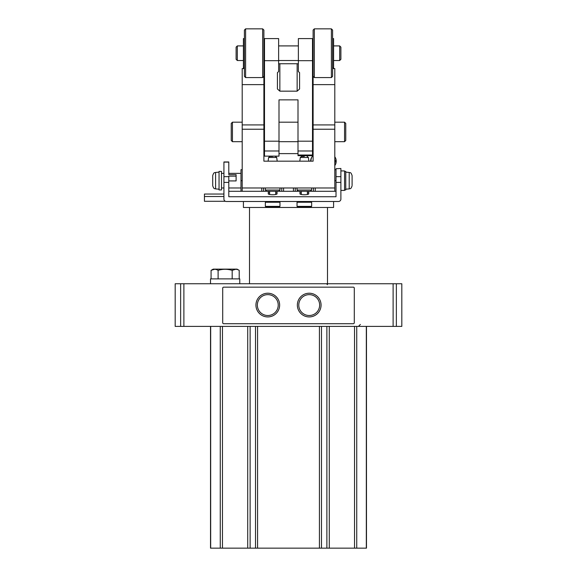 <?xml version="1.0" encoding="UTF-8"?>
<svg xmlns="http://www.w3.org/2000/svg" width="577" height="577" viewBox="0 0 577 577"><rect width="100%" height="100%" fill="white"/><g stroke="black" fill="none" stroke-linecap="round" stroke-linejoin="round"><path stroke-width="0.87" d="M396.363 283.747L175.184 283.747L175.184 326.394L401.816 326.394L401.816 283.747L396.363 283.747L396.363 326.394M210.518 326.394L210.518 548.15L366.482 548.15L366.482 326.394M210.677 326.394L210.677 548.15M366.323 326.394L366.323 548.15M223.681 287.158A0.974 0.974 0 0 0 222.708 288.139L222.708 322.738A0.974 0.974 0 0 0 223.681 323.711L353.319 323.711A0.974 0.974 0 0 0 354.292 322.738L354.292 288.139A0.974 0.974 0 0 0 353.319 287.158L223.681 287.158M297.357 305.074A11.85 11.85 0 0 1 315.143 294.811A11.85 11.85 0 0 1 315.143 315.338A11.85 11.85 0 0 1 297.357 305.074M255.936 305.074A11.85 11.85 0 0 1 273.714 294.811A11.85 11.85 0 0 1 273.714 315.338A11.85 11.85 0 0 1 255.936 305.074M257.349 305.074A10.436 10.436 0 0 1 273.008 296.037A10.436 10.436 0 0 1 273.008 314.112A10.436 10.436 0 0 1 257.349 305.074M298.778 305.074A10.436 10.436 0 0 1 314.429 296.037A10.436 10.436 0 0 1 314.429 314.112A10.436 10.436 0 0 1 298.778 305.074M298.006 153.619L278.994 153.619M264.497 153.619L263.891 153.619M313.109 153.619L312.503 153.619M313.109 76.366L314.328 77.585L314.328 28.85L313.109 30.069L313.109 161.178L263.891 161.178L263.891 129.226L242.203 129.226L242.203 191.29M242.203 129.226L242.203 68.576L244.396 68.576M242.203 187.979L334.797 187.979L334.797 68.576L332.604 68.576M334.797 187.979L334.797 191.29M308.724 192.855L307.382 192.855M301.295 192.855L299.953 192.855M277.047 192.855L275.705 192.855M269.618 192.855L268.276 192.855M333.585 201.496L333.585 207.475L243.415 207.475L243.415 201.496M263.891 129.226L263.891 76.366L262.672 77.585L262.672 28.85L245.614 28.85L245.614 77.585L262.672 77.585M240.984 191.29L240.984 169.703L242.203 169.703M344.548 122.187L344.548 141.682L345.767 140.463L345.767 123.406L344.548 122.187L334.797 122.187M242.203 141.682L232.452 141.682L232.452 122.187L242.203 122.187M232.452 141.682L231.233 140.463L231.233 123.406L232.452 122.187M334.797 163.075L335.432 161.178L334.797 159.281M334.797 165.404A4.876 2.798 90 0 0 335.367 164.654A4.876 2.798 90 0 0 336.211 161.178A4.876 2.798 90 0 0 335.367 157.694A4.876 2.798 90 0 0 334.797 156.944M335.367 157.694L334.862 156.829A6.095 3.491 90 0 0 334.797 156.728M334.797 165.628A6.095 3.491 90 0 0 334.862 165.527L335.367 164.654M313.109 155.545A6.095 3.491 90 0 0 311.998 156.829L311.493 157.694A4.876 2.798 90 0 0 310.657 161.178M311.998 156.829A6.095 3.491 90 0 0 310.953 161.178M334.797 161.178L335.432 161.178M272.661 207.114L266.084 207.114L265.348 206.378L279.968 206.378L279.239 207.114L272.661 207.114M279.968 206.378L279.968 202.238L265.348 202.238L265.348 206.378M272.661 191.268L266.567 191.268L265.348 190.049L279.968 190.049L278.756 191.268L272.661 191.268M272.661 156.425L269.82 156.425L272.661 156.425M304.339 207.114L297.761 207.114L297.032 206.378L311.652 206.378L310.916 207.114L304.339 207.114M311.652 206.378L311.652 202.238L297.032 202.238L297.032 206.378M304.339 191.268L298.244 191.268L297.032 190.049L311.652 190.049L310.433 191.268L304.339 191.268M304.339 156.425L301.497 156.425L304.339 156.425M278.633 60.686L264.497 60.686L264.497 38.594L278.633 38.594L278.633 71.57L277.414 72.659L277.414 88.981L279.852 91.159L297.148 91.159L299.586 88.981L299.586 72.659L298.367 71.57L298.367 38.594L312.503 38.594L312.503 141.185L298.006 141.185L298.006 155.682L312.503 155.682L312.503 155.018L298.006 155.018M264.497 60.686L264.497 141.185L278.994 141.185L278.994 99.864L298.006 99.864L298.006 141.185M312.503 60.686L298.367 60.686M278.633 63.751L298.367 63.751M312.503 141.185L312.503 155.018M278.994 99.864L278.994 122.187L298.006 122.187L298.006 99.864M264.497 141.185L264.497 156.136L278.994 156.136L278.994 141.185M312.503 150.994L298.006 150.994M264.497 150.994L278.994 150.994M277.414 88.981L277.414 72.659M299.586 88.981L299.586 72.659M237.327 60.527L237.327 45.908L236.108 47.126L236.108 59.308L237.327 60.527L243.415 60.527M244.396 38.594L243.415 38.594L243.415 67.841L244.396 67.841M245.614 28.85L244.396 30.069L244.396 76.366L245.614 77.585M262.672 28.85L263.891 30.069L263.891 76.366M314.328 28.85L331.386 28.85L331.386 77.585L314.328 77.585M331.386 28.85L332.604 30.069L332.604 76.366L331.386 77.585M332.604 38.594L333.585 38.594L333.585 67.841L332.604 67.841M333.585 45.908L339.673 45.908L339.673 60.527L333.585 60.527M339.673 45.908L340.892 47.126L340.892 59.308L339.673 60.527M228.795 180.926L236.108 180.926L236.108 174.672L228.795 174.672L228.795 173.36L240.984 173.36M336.016 168.736L340.892 168.484L336.016 168.736L336.016 196.728L228.795 196.728L228.795 176.151L236.108 176.151M228.795 174.672L228.795 161.964L223.926 161.964L223.926 199.108A2.438 2.387 180 0 0 226.357 201.496L338.454 201.496A2.438 2.387 180 0 0 340.892 199.108L340.892 182.404L336.016 182.404M223.926 196.512L204.431 196.512L204.431 201.286L225.355 201.286M204.431 196.512L204.431 194.045L223.926 194.045M228.795 191.29L268.276 191.29L268.276 193.858A4.385 0.887 0 0 0 272.661 194.745A4.385 0.887 0 0 0 277.047 193.858L277.047 191.29L299.953 191.29L299.953 193.858A4.385 0.887 0 0 0 304.339 194.745A4.385 0.887 0 0 0 308.724 193.858L308.724 191.29L336.016 191.29M340.892 168.736L340.892 182.404M221.489 171.412L221.489 189.934L219.051 189.934L219.051 171.412L221.489 171.412M212.711 175.906L212.711 185.441M212.711 181.676L212.711 182.455M212.711 180.558L212.711 181.337M340.892 170.922L344.548 170.922L344.548 190.417L340.892 190.417M344.548 171.412L345.767 171.412L345.767 189.934L344.548 189.934M352.1 175.906L352.1 185.094M352.1 181.337L352.1 179.663M352.1 182.455L352.1 181.676M210.518 283.747L210.518 278.879L239.765 278.879L239.765 283.747M239.21 278.879L239.21 270.361C236.873 268.932 234.529 268.932 232.178 270.361C227.489 268.932 222.801 268.932 218.106 270.361C222.794 268.932 227.482 268.932 232.178 270.361L235.69 269.271M232.178 278.879L232.178 270.361M218.106 278.879L218.106 270.361C215.769 268.932 213.425 268.932 211.074 270.361L214.586 269.271M211.074 278.879L211.074 270.361L213.202 269.127L237.082 269.127L239.21 270.361M393.117 283.747L393.117 326.394M183.883 283.747L183.883 326.394M220.27 326.394L220.27 548.15M222.462 326.394L222.462 548.15M247.721 326.394L247.721 548.15M250.122 326.394L250.122 548.15M255.517 326.394L255.517 548.15M257.58 326.394L257.58 548.15M319.42 326.394L319.42 548.15M321.483 326.394L321.483 548.15M326.878 326.394L326.878 548.15M329.279 326.394L329.279 548.15M354.538 326.394L354.538 548.15M356.73 326.394L356.73 548.15M180.637 283.747L180.637 326.394M313.109 129.226L334.797 129.226M315.237 187.979L315.237 191.29M313.419 187.979L313.419 191.29M295.258 187.979L295.258 191.29M293.441 187.979L293.441 191.29M283.559 187.979L283.559 191.29M281.742 187.979L281.742 191.29M263.581 187.979L263.581 191.29M261.763 187.979L261.763 191.29M263.891 84.624L242.203 84.624M263.891 124.92L242.203 124.92M313.109 84.624L334.797 84.624M313.109 124.92L334.797 124.92M240.984 180.673L242.203 180.673M336.016 180.673L334.797 180.673M275.503 156.425L276.708 157.485L268.608 157.485L269.82 156.425M307.18 156.425L308.392 157.485L300.292 157.485L301.497 156.425M279.852 91.159L279.852 63.932M297.148 91.159L297.148 63.932M228.795 182.404L223.926 182.404M340.892 176.649L336.016 176.649M228.795 176.649L223.926 176.649M228.795 162.115L223.926 162.115M219.051 172.141L215.603 172.444L215.603 188.895L219.051 189.198M345.767 172.141L349.208 172.444L349.208 188.895L345.767 189.198M360.387 324.447L358.44 326.394M327.491 284.728L326.517 283.747M249.509 207.475L249.509 283.747M327.491 207.475L327.491 283.747M336.016 169.703L334.797 169.703M298.006 141.682L278.994 141.682M344.548 141.682L334.797 141.682M269.618 191.268L269.618 194.499M269.618 201.496L269.618 202.238M275.705 191.268L275.705 194.499M275.705 201.496L275.705 202.238M265.348 187.979L265.348 190.049M279.968 187.979L279.968 190.049M268.608 157.485L268.125 161.178M276.708 157.485L277.198 161.178M301.295 191.268L301.295 194.499M301.295 201.496L301.295 202.238M307.382 191.268L307.382 194.499M307.382 201.496L307.382 202.238M297.032 187.979L297.032 190.049M311.652 187.979L311.652 190.049M300.292 157.485L299.802 161.178M308.392 157.485L308.875 161.178M263.891 146.558L264.497 146.558M263.891 117.311L264.497 117.311M312.503 146.558L313.109 146.558M312.503 117.311L313.109 117.311M278.633 60.527L298.367 60.527M278.633 45.908L298.367 45.908M237.327 45.908L243.415 45.908M263.891 60.527L264.497 60.527M263.891 45.908L264.497 45.908M312.503 60.527L313.109 60.527M312.503 45.908L313.109 45.908M215.603 172.444C214.738 173.086 214.074 171.463 212.711 175.596M215.603 188.895C214.759 188.261 214.103 189.898 212.711 185.744M221.489 187.979L223.926 187.979M221.489 173.36L223.926 173.36M228.795 187.979L240.984 187.979M349.208 172.444C350.088 173.122 350.693 171.398 352.1 175.596M349.208 188.895C350.051 188.261 350.715 189.898 352.1 185.744"/></g></svg>
